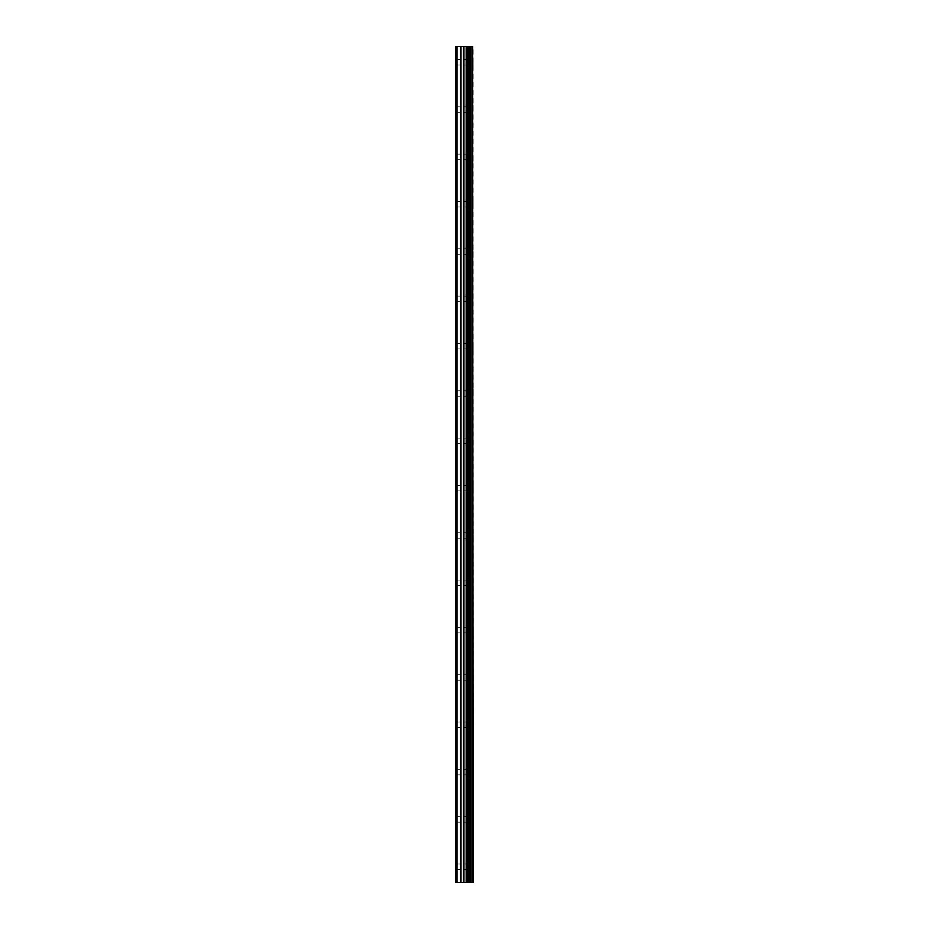 <?xml version="1.0" encoding="UTF-8"?>
<svg xmlns="http://www.w3.org/2000/svg" width="929" height="929" viewBox="0 0 929 929"><rect width="100%" height="100%" fill="white"/><g stroke="black" fill="none" stroke-linecap="round" stroke-linejoin="round"><path stroke-width="0.7" stroke-dasharray="4.64 3.48" d="M472.501 882.55L455.825 882.55L455.825 46.45L456.244 64.984L455.825 46.45L473.175 46.45L473.175 882.55L472.501 882.55L472.501 46.45M466.079 62.22L466.079 66.563L466.079 62.22M473.163 62.22L473.163 66.563L473.175 62.22M455.825 109.552L455.825 64.426L455.825 109.552M466.079 109.552L466.079 105.209L466.079 109.552M473.163 109.552L473.163 105.209L473.175 109.552M455.825 156.873L455.825 111.759L455.825 156.873M466.079 156.873L466.079 161.216L466.079 156.873M473.163 156.873L473.163 161.216L473.175 156.873M455.825 204.206L455.825 159.08L455.825 204.206M466.079 204.206L466.079 199.863L466.079 204.206M473.163 204.206L473.163 199.863L473.175 204.206M455.825 251.527L455.825 206.412L455.825 251.527M466.079 251.527L466.079 255.87L466.079 251.527M473.163 251.527L473.163 255.87L473.175 251.527M455.825 298.859L455.825 253.733L455.825 298.859M466.079 298.859L466.079 294.516L466.079 298.859M473.163 298.859L473.163 294.516L473.175 298.859M455.825 346.18L455.825 301.066L455.825 346.18M466.079 346.18L466.079 350.523L466.079 346.18M473.163 346.18L473.163 350.523L473.175 346.18M455.825 393.513L455.825 348.387L455.825 393.513M466.079 393.513L466.079 389.17L466.079 393.513M473.163 393.513L473.163 389.17L473.175 393.513M455.825 440.834L455.825 395.719L455.825 440.834M466.079 440.834L466.079 445.177L466.079 440.834M473.163 440.834L473.163 445.177L473.175 440.834M455.825 488.166L455.825 443.04L455.825 488.166M466.079 488.166L466.079 483.823L466.079 488.166M473.163 488.166L473.163 483.823L473.175 488.166M455.825 535.487L455.825 490.373L455.825 535.487M466.079 535.487L466.079 539.83L466.079 535.487M473.163 535.487L473.163 539.83L473.175 535.487M455.825 582.82L455.825 537.694L455.825 582.82M466.079 582.82L466.079 578.477L466.079 582.82M473.163 582.82L473.163 578.477L473.175 582.82M455.825 630.141L455.825 585.026L455.825 630.141M466.079 630.141L466.079 634.484L466.079 630.141M473.163 630.141L473.163 634.484L473.175 630.141M455.825 677.473L455.825 632.347L455.825 677.473M466.079 677.473L466.079 673.13L466.079 677.473M473.163 677.473L473.163 673.13L473.175 677.473M455.825 724.794L455.825 679.668L455.825 724.794M466.079 724.794L466.079 729.137L466.079 724.794M473.163 724.794L473.163 729.137L473.175 724.794M455.825 772.127L455.825 727.001L455.825 772.127M466.079 772.127L466.079 767.784L466.079 772.127M473.163 772.127L473.163 767.784L473.175 772.127M455.825 819.448L455.825 774.321L455.825 819.448M466.079 819.448L466.079 823.791L466.079 819.448M473.163 819.448L473.163 823.791L473.175 819.448M455.825 866.78L456.244 869.532L456.244 864.016L455.825 866.78M466.079 866.78L466.079 862.437L466.079 866.78M473.163 866.78L473.163 862.437L473.175 866.78M472.455 866.78L472.455 862.437L472.455 866.78M472.455 819.448L472.455 823.791L472.455 819.448M472.455 772.127L472.455 767.784L472.455 772.127M472.455 724.794L472.455 729.137L472.455 724.794M472.455 677.473L472.455 673.13L472.455 677.473M472.455 630.141L472.455 634.484L472.455 630.141M472.455 582.82L472.455 578.477L472.455 582.82M472.455 535.487L472.455 539.83L472.455 535.487M472.455 488.166L472.455 483.823L472.455 488.166M472.455 440.834L472.455 445.177L472.455 440.834M472.455 393.513L472.455 389.17L472.455 393.513M472.455 346.18L472.455 350.523L472.455 346.18M472.455 298.859L472.455 294.516L472.455 298.859M472.455 251.527L472.455 255.87L472.455 251.527M472.455 204.206L472.455 199.863L472.455 204.206M472.455 156.873L472.455 161.216L472.455 156.873M472.455 109.552L472.455 105.209L472.455 109.552M472.455 62.22L472.455 66.563L472.455 62.22M464.872 882.55L464.233 882.55L464.872 882.55M464.233 882.55L463.025 882.55L464.233 882.55M462.793 882.55L465.22 882.55L462.793 882.55M462.793 46.45L465.754 46.45L462.793 46.45M455.825 864.574L455.825 821.654L455.825 864.574M455.825 882.55L455.825 868.975L455.825 882.55M456.244 864.307L456.244 821.91L456.244 864.307M456.244 816.986L456.244 774.589L456.244 816.986M456.244 769.653L456.244 727.256L456.244 769.653M456.244 722.332L456.244 679.935L456.244 722.332M456.244 675.011L456.244 632.603L456.244 675.011M456.244 627.679L456.244 585.282L456.244 627.679M456.244 580.358L456.244 537.949L456.244 580.358M456.244 533.025L456.244 490.628L456.244 533.025M456.244 485.704L456.244 443.296L456.244 485.704M456.244 438.372L456.244 395.975L456.244 438.372M456.244 391.051L456.244 348.642L456.244 391.051M456.244 343.718L456.244 301.321L456.244 343.718M456.244 296.397L456.244 253.989L456.244 296.397M456.244 249.065L456.244 206.668L456.244 249.065M456.244 201.744L456.244 159.347L456.244 201.744M456.244 154.411L456.244 112.014L456.244 154.411M456.244 107.09L456.244 64.693L456.244 107.09M456.244 59.758L456.244 46.45L456.244 59.758M457.033 882.55L457.033 46.45M467.299 882.55L467.299 46.45M467.473 882.55L467.473 46.45M470.922 882.55L470.922 46.45M471.015 882.55L471.015 46.45M472.594 882.55L472.594 46.45M456.244 882.55L456.244 869.242L456.244 882.55M460.447 882.55L460.447 46.45M461.005 882.55L461.005 46.45M463.385 882.55L463.385 46.45M463.943 882.55L463.943 46.45M466.161 882.55L466.161 46.45M466.718 882.55L466.718 46.45M468.901 882.55L468.901 46.45M469.017 882.55L469.017 46.45M469.133 882.55L469.133 46.45M469.412 882.55L469.412 46.45M470.515 882.55L470.515 46.45M470.794 882.55L470.794 46.45M456.244 64.984L466.079 64.984M456.244 112.316L466.079 112.316M456.244 159.637L466.079 159.637M456.244 206.97L466.079 206.97M456.244 254.291L466.079 254.291M456.244 301.623L466.079 301.623M456.244 348.944L466.079 348.944M456.244 396.277L466.079 396.277M456.244 443.597L466.079 443.597M456.244 490.918L466.079 490.918M456.244 538.251L466.079 538.251M456.244 585.572L466.079 585.572M456.244 632.904L466.079 632.904M456.244 680.225L466.079 680.225M456.244 727.558L466.079 727.558M456.244 774.879L466.079 774.879M456.244 822.211L466.079 822.211M456.244 869.532L466.079 869.532M466.079 871.112L472.455 871.112M466.079 823.791L472.455 823.791M466.079 776.458L472.455 776.458M466.079 729.137L472.455 729.137M466.079 681.805L472.455 681.805M466.079 634.484L472.455 634.484M466.079 587.151L472.455 587.151M466.079 539.83L472.455 539.83M466.079 492.498L472.455 492.498M466.079 445.177L472.455 445.177M466.079 397.844L472.455 397.844M466.079 350.523L472.455 350.523M466.079 303.191L472.455 303.191M466.079 255.87L472.455 255.87M466.079 208.537L472.455 208.537M466.079 161.216L472.455 161.216M466.079 113.895L472.455 113.895M466.079 66.563L472.455 66.563M466.079 57.888L472.455 57.888M466.079 105.209L472.455 105.209M466.079 152.542L472.455 152.542M466.079 199.863L472.455 199.863M466.079 247.195L472.455 247.195M466.079 294.516L472.455 294.516M466.079 341.849L472.455 341.849M466.079 389.17L472.455 389.17M466.079 436.502L472.455 436.502M466.079 483.823L472.455 483.823M466.079 531.156L472.455 531.156M466.079 578.477L472.455 578.477M466.079 625.809L472.455 625.809M466.079 673.13L472.455 673.13M466.079 720.463L472.455 720.463M466.079 767.784L472.455 767.784M466.079 815.105L472.455 815.105M466.079 862.437L472.455 862.437M456.244 864.016L466.079 864.016M456.244 816.684L466.079 816.684M456.244 769.363L466.079 769.363M456.244 722.03L466.079 722.03M456.244 674.709L466.079 674.709M456.244 627.377L466.079 627.377M456.244 580.056L466.079 580.056M456.244 532.723L466.079 532.723M456.244 485.402L466.079 485.402M456.244 438.082L466.079 438.082M456.244 390.749L466.079 390.749M456.244 343.428L466.079 343.428M456.244 296.096L466.079 296.096M456.244 248.775L466.079 248.775M456.244 201.442L466.079 201.442M456.244 154.121L466.079 154.121M456.244 106.789L466.079 106.789M456.244 59.468L466.079 59.468"/><path stroke-width="1.39" d="M472.594 46.45L473.175 882.55L472.594 46.45L455.825 46.45L455.825 882.55L457.033 882.55L457.033 46.45M457.033 882.55L472.594 882.55M472.501 882.55L472.501 46.45M471.015 882.55L471.015 46.45M470.922 882.55L470.922 46.45M467.473 882.55L467.473 46.45M467.299 882.55L467.299 46.45M470.794 882.55L470.794 46.45M470.515 882.55L470.515 46.45M469.412 882.55L469.412 46.45M469.133 882.55L469.133 46.45M469.017 882.55L469.017 46.45M468.901 882.55L468.901 46.45M466.718 882.55L466.718 46.45M466.161 882.55L466.161 46.45M463.943 882.55L463.943 46.45M463.385 882.55L463.385 46.45M461.005 882.55L461.005 46.45M460.447 882.55L460.447 46.45"/></g></svg>
